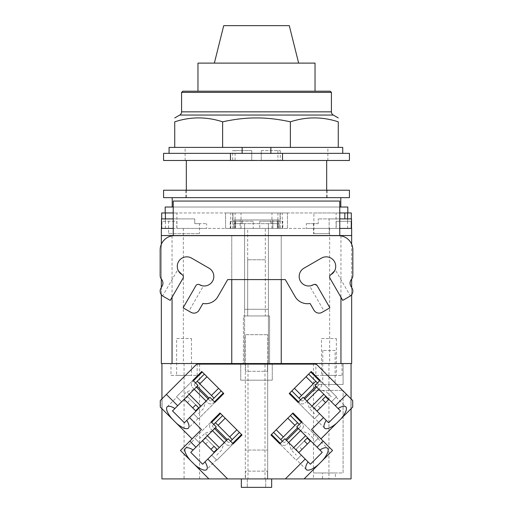 <?xml version="1.0" encoding="UTF-8"?>
<svg xmlns="http://www.w3.org/2000/svg" width="513" height="513" viewBox="0 0 513 513"><rect width="100%" height="100%" fill="white"/><g stroke="black" fill="none" stroke-linecap="round" stroke-linejoin="round"><path stroke-width="0.38" stroke-dasharray="2.56 1.92" d="M223.719 25.65L289.281 25.65M197.967 63.112L315.033 63.112M182.763 91.211L330.237 91.211M181.576 92.398L331.424 92.398M290.371 147.404L174.728 147.404L174.728 121.825C190.695 116.605 206.662 116.605 222.629 121.825C234.595 119.189 245.887 117.894 256.5 117.932C267.113 117.894 278.405 119.189 290.371 121.825C306.338 116.605 322.305 116.605 338.272 121.825L338.272 147.404L290.371 147.404L290.371 121.825M222.629 147.404L222.629 121.825M242.13 147.404L338.272 147.404L242.13 147.404L242.13 153.349L342.735 153.349L270.87 153.349L270.87 147.404M169.078 147.404L174.728 147.404M338.272 147.404L342.735 147.404L342.735 153.349M242.13 153.349L270.87 153.349M282.516 153.349L230.478 153.349L230.478 160.486L282.516 160.486L282.516 153.349L349.424 153.349M163.576 153.349L230.478 153.349M163.576 160.486L230.478 160.486M282.516 160.486L349.424 160.486M256.5 160.486L327.865 160.486L256.5 160.486M256.5 147.404L185.135 147.404L256.5 147.404M205.758 438.089L213.998 446.329L205.758 438.089L202.731 441.116L214.235 452.62M205.642 444.027L208.669 441M202.379 440.763L202.731 441.116M187.508 396.626L195.748 404.866L187.508 396.626L184.481 399.653L195.985 411.157M187.392 402.564L190.419 399.537M184.129 399.3L184.481 399.653M314.341 407.777L322.581 399.537L314.341 407.777L317.367 410.804L328.871 399.3M320.279 407.893L317.252 404.866M317.015 411.157L317.367 410.804M296.084 449.241L304.331 441L296.084 449.241L299.117 452.267L310.621 440.763M302.029 449.356L299.002 446.329M298.765 452.62L299.117 452.267M207.425 435.717L204.944 433.235L199.897 438.282M212.228 430.914L204.944 433.235L219.282 447.573M216.717 455.102L221.763 450.055L224.085 442.777M189.175 394.253L186.694 391.772L181.647 396.818M193.978 389.45L186.694 391.772L201.032 406.11M198.467 413.638L203.514 408.592L205.835 401.307M311.968 406.11L309.486 408.592L314.533 413.638M307.165 401.307L309.486 408.592L323.825 394.253M331.353 396.818L326.306 391.772L319.022 389.45M293.718 447.573L291.237 450.055L296.283 455.102M288.915 442.777L291.237 450.055L305.575 435.717M313.103 438.282L308.056 433.235L300.772 430.914M214.697 428.695L226.304 440.301L214.697 428.695M227.15 439.461L215.543 427.855L227.15 439.461M215.415 427.727L227.272 439.583M224.207 442.405L212.6 430.798L224.207 442.405M196.447 387.232L208.054 398.838L196.447 387.232M208.894 397.998L197.287 386.392L208.894 397.998M197.165 386.263L209.022 398.12M205.95 400.942L194.344 389.335L205.95 400.942M304.946 398.838L316.553 387.232L304.946 398.838M315.713 386.392L304.106 397.998L315.713 386.392M303.978 398.12L315.835 386.263M318.656 389.335L307.05 400.942L318.656 389.335M286.696 440.301L298.303 428.695L286.696 440.301M297.457 427.855L285.85 439.461L297.457 427.855M285.728 439.583L297.585 427.727M300.4 430.798L288.793 442.405L300.4 430.798M222.604 415.575L212.933 425.245A1.186 1.186 0 0 0 212.933 426.925L228.073 442.065A1.186 1.186 0 0 0 229.753 442.065L239.424 432.395L241.527 434.498L231.857 444.168A4.162 4.162 0 0 1 225.97 444.168L210.83 429.028A4.162 4.162 0 0 1 210.83 423.142L220.5 413.472L239.424 432.395M213.774 424.405L212.933 425.245A1.186 1.186 0 0 0 212.933 426.925L214.575 428.567M226.432 440.43L228.073 442.065A1.186 1.186 0 0 0 229.753 442.065L230.594 441.225M232.28 439.545L215.454 422.725M229.67 436.935L218.063 425.328L229.67 436.935M212.472 430.67L210.83 429.028A4.162 4.162 0 0 1 210.83 423.142L211.67 422.302M232.697 443.328L231.857 444.168A4.162 4.162 0 0 1 225.97 444.168L224.328 442.527M204.354 374.112L194.684 383.782A1.186 1.186 0 0 0 194.684 385.462L209.823 400.602A1.186 1.186 0 0 0 211.503 400.602L221.174 390.932L223.277 393.035L213.607 402.705A4.162 4.162 0 0 1 207.72 402.705L192.58 387.565A4.162 4.162 0 0 1 192.58 381.678L202.25 372.008L221.174 390.932M195.524 382.942L194.684 383.782A1.186 1.186 0 0 0 194.684 385.462L196.325 387.103M208.182 398.96L209.823 400.602A1.186 1.186 0 0 0 211.503 400.602L212.344 399.762M214.03 398.082L197.204 381.262M211.42 395.472L199.814 383.865L211.42 395.472M194.222 389.207L192.58 387.565A4.162 4.162 0 0 1 192.58 381.678L193.42 380.838M214.447 401.865L213.607 402.705A4.162 4.162 0 0 1 207.72 402.705L206.079 401.063M291.826 390.932L301.497 400.602A1.186 1.186 0 0 0 303.177 400.602L318.316 385.462A1.186 1.186 0 0 0 318.316 383.782L308.646 374.112L310.75 372.008L320.42 381.678A4.162 4.162 0 0 1 320.42 387.565L305.28 402.705A4.162 4.162 0 0 1 299.393 402.705L289.723 393.035L308.646 374.112M300.656 399.762L301.497 400.602A1.186 1.186 0 0 0 303.177 400.602L304.818 398.96M316.675 387.103L318.316 385.462A1.186 1.186 0 0 0 318.316 383.782L317.476 382.942M315.796 381.262L298.97 398.082M313.186 383.865L301.58 395.472L313.186 383.865M306.921 401.063L305.28 402.705A4.162 4.162 0 0 1 299.393 402.705L298.553 401.865M319.58 380.838L320.42 381.678A4.162 4.162 0 0 1 320.42 387.565L318.778 389.207M273.57 432.395L283.247 442.065A1.186 1.186 0 0 0 284.927 442.065L300.067 426.925A1.186 1.186 0 0 0 300.067 425.245L290.396 415.575L292.5 413.472L302.17 423.142A4.162 4.162 0 0 1 302.17 429.028L287.03 444.168A4.162 4.162 0 0 1 281.143 444.168L271.473 434.498L290.396 415.575M282.406 441.225L283.247 442.065A1.186 1.186 0 0 0 284.927 442.065L286.568 440.43M298.425 428.567L300.067 426.925A1.186 1.186 0 0 0 300.067 425.245L299.226 424.405M297.54 422.725L280.72 439.545M294.937 425.328L283.33 436.935L294.937 425.328M288.672 442.527L287.03 444.168A4.162 4.162 0 0 1 281.143 444.168L280.303 443.328M301.33 422.302L302.17 423.142A4.162 4.162 0 0 1 302.17 429.028L300.528 430.67M265.304 259.777L247.696 259.777L265.304 259.777L265.304 315.957L247.696 315.957L265.304 315.957L265.304 228.413L247.696 228.413L247.696 315.957L265.304 315.957L247.696 315.957L247.696 259.777M190.772 452.37L199.858 443.29L193.157 449.984L199.858 443.29L194.767 438.198L211.17 421.795L194.767 438.198L199.858 443.29L216.255 426.887L211.17 421.795M233.203 443.835L216.8 460.232L211.715 455.146L216.422 459.853L211.715 455.146L228.112 438.743L233.203 443.835L216.8 460.232L211.715 455.146L202.629 464.227M310.371 464.227L301.285 455.146L307.986 461.847L301.285 455.146L296.2 460.232L279.797 443.835L296.2 460.232L301.285 455.146L284.888 438.743L279.797 443.835M301.83 421.795L318.233 438.198L301.83 421.795L296.745 426.887L313.142 443.29L317.855 438.577L313.142 443.29L322.228 452.37M225.213 418.178L236.82 429.785L225.213 418.178M220 412.965L220.5 413.472M241.527 434.498L242.033 435.005M199.858 443.29L195.145 438.577L199.858 443.29M185.424 448.298L195.145 438.577M214.953 402.372L198.55 418.768L214.953 402.372L209.862 397.28L184.379 422.763M198.55 418.768L193.465 413.683L198.172 418.39L193.465 413.683L186.764 420.378L193.465 413.683L198.55 418.768M206.963 376.715L218.57 388.322L206.963 376.715M201.75 371.502L202.25 372.008M172.522 410.907L181.602 401.82L176.517 396.735L192.914 380.332L176.517 396.735L181.602 401.82L198.005 385.423L192.914 380.332M223.277 393.035L223.783 393.542M294.43 388.322L306.037 376.715L294.43 388.322M289.217 393.542L289.723 393.035M328.621 422.763L319.535 413.683L314.45 418.768L298.047 402.372L314.45 418.768L319.535 413.683L303.138 397.28L298.047 402.372M320.086 380.332L336.483 396.735L331.398 401.82L314.995 385.423L320.086 380.332L336.483 396.735L331.398 401.82L340.478 410.907M310.75 372.008L311.25 371.502M317.855 438.577L327.576 448.298M318.233 438.198L313.142 443.29L318.233 438.198M276.18 429.785L287.787 418.178L276.18 429.785M270.967 435.005L271.473 434.498M292.5 413.472L293 412.965M301.285 455.146L296.578 459.853L301.285 455.146M240.738 380.184L272.262 380.184L240.738 380.184L240.738 364.121L240.738 380.184M177.844 269.588L178.46 270.941L177.844 269.588L162.627 295.956M203.43 285.94L202.148 285.735L203.43 285.94L188.874 311.147L183.115 307.819L195.895 285.683A2.674 2.674 0 0 1 199.551 284.709C198.339 283.971 197.12 284.298 195.895 285.683C197.12 284.298 198.339 283.971 199.551 284.709A9.516 9.516 0 0 0 212.549 281.22A9.516 9.516 0 0 0 209.067 268.222L191.554 258.116A9.516 9.516 0 0 0 178.556 261.598A9.516 9.516 0 0 0 182.038 274.596C183.321 275.398 183.648 276.616 183.019 278.251L170.239 300.381L183.019 278.251C183.648 276.616 183.321 275.398 182.038 274.596A2.674 2.674 0 0 1 183.019 278.251L170.239 300.381L163.128 296.283L170.239 300.381M195.895 285.683L183.115 307.819L188.874 311.147M309.57 285.94L310.852 285.735L309.57 285.94L324.126 311.147L329.885 307.819L324.126 311.147M329.981 278.251L342.761 300.381L349.872 296.283L342.761 300.381L329.981 278.251A2.674 2.674 0 0 1 330.962 274.596C329.679 275.398 329.352 276.616 329.981 278.251C329.352 276.616 329.679 275.398 330.962 274.596A9.516 9.516 0 0 0 334.444 261.598A9.516 9.516 0 0 0 321.446 258.116L303.933 268.222A9.516 9.516 0 0 0 300.451 281.22A9.516 9.516 0 0 0 313.449 284.709L314.103 284.439L313.449 284.709A2.674 2.674 0 0 1 317.105 285.683L329.885 307.819L317.105 285.683L314.379 284.382L317.105 285.683L329.885 307.819L322.055 312.34A5.944 5.944 0 0 1 313.937 310.16L310.07 303.465A14.274 14.274 0 0 1 294.693 295.86L285.292 279.585L231.761 279.585L231.761 235.666L281.239 235.666L281.239 279.585M335.156 269.588L334.54 270.941L335.156 269.588L350.373 295.956M174.907 408.521L181.602 401.82L176.895 397.113L181.602 401.82L174.907 408.521M167.174 406.835L176.895 397.113M198.172 418.39L188.451 428.111M216.422 459.853L206.701 469.575M306.299 469.575L296.578 459.853M271.666 478.905L271.666 487.35L241.334 487.35L241.334 478.905L271.666 478.905L241.334 478.905M326.236 420.378L319.535 413.683L314.828 418.39L319.535 413.683L326.236 420.378M324.549 428.111L314.828 418.39M338.093 408.521L331.398 401.82L336.105 397.113L331.398 401.82L338.093 408.521M272.262 364.121L240.738 364.121L272.262 364.121L272.262 380.184L272.262 364.121M336.105 397.113L345.826 406.835M335.124 350.45L322.754 350.45L335.124 350.45L335.124 384.468L322.754 384.468L335.124 384.468M176.632 338.554L191.496 338.554L176.632 338.554L176.632 375.426L191.496 375.426L176.632 375.426M321.504 338.554L336.368 338.554L321.504 338.554L321.504 375.426L336.368 375.426L321.504 375.426M243.419 315.957L269.582 315.957L243.419 315.957L243.419 363.531L269.582 363.531L269.582 315.957L243.419 315.957L269.582 315.957L269.582 363.531L243.419 363.531L269.582 363.531L243.419 363.531L243.419 315.957M163.128 296.283A5.944 5.944 0 0 1 160.954 288.159L162.127 286.119A5.944 5.944 0 0 0 161.544 279.329A5.944 5.944 0 0 1 160.159 275.513L160.159 249.94A14.274 14.274 0 0 1 174.433 235.666L231.761 235.666M231.761 279.585L227.708 279.585L218.307 295.86A14.274 14.274 0 0 1 202.93 303.465L199.063 310.16A5.944 5.944 0 0 1 190.945 312.34L183.115 307.819M281.239 235.666L338.567 235.666A14.274 14.274 0 0 1 352.841 249.94L352.841 275.513A5.944 5.944 0 0 1 351.456 279.329A5.944 5.944 0 0 0 350.873 286.119L352.046 288.159A5.944 5.944 0 0 1 349.872 296.283L342.761 300.381M201.442 429.503L192.074 438.871L160.287 407.078L160.287 400.538L196.703 364.121L316.297 364.121L352.713 400.538L352.713 407.078L320.926 438.871L332.533 450.478L304.106 478.905M208.894 478.905L180.467 450.478L192.074 438.871M351.059 408.739L351.059 478.905L267.504 478.905L267.504 471.139L267.504 478.905L245.496 478.905L245.496 471.139L267.504 471.139L245.496 471.139L245.496 478.905L161.941 478.905L161.941 408.739M247.279 478.905L247.279 487.35L247.279 478.905M265.721 478.905L265.721 487.35L265.721 478.905M265.003 364.121L247.997 364.121L247.997 478.905L265.003 478.905L265.003 364.121L247.997 364.121M265.003 478.905L247.997 478.905M311.558 429.503L320.926 438.871M322.754 350.45L322.754 384.468M313.475 363.531L313.475 384.468L328.936 384.468L328.936 472.96L343.088 472.96L343.088 390.412L343.088 472.96L328.936 472.96L328.936 478.905L313.475 478.905L313.475 472.96L328.936 472.96L313.475 472.96L313.475 390.412L343.088 390.412L313.475 390.412L313.475 384.468L343.088 384.468L343.088 363.531L161.941 363.531L351.059 363.531L351.059 398.883M335.361 472.96L322.51 472.96L335.361 472.96L335.361 478.905L322.51 478.905L322.51 472.96M322.51 478.905L335.361 478.905M191.496 338.554L191.496 375.426M336.368 338.554L336.368 375.426M247.696 228.413L265.304 228.413M232.71 150.623L251.742 150.623L232.71 150.623L232.71 160.248L251.742 160.248L251.742 150.623L235.089 150.623L251.742 150.623L251.742 160.248L251.742 150.623L251.742 160.248L232.71 160.248M261.258 150.623L280.29 150.623L261.258 150.623L261.258 160.248L261.258 150.623M161.941 398.883L161.941 478.905L245.317 478.905L162.057 478.789L162.057 363.653L162.057 478.789L245.317 478.789L245.317 363.653L162.057 363.653L245.496 363.531L245.496 371.297L267.504 371.297L245.496 371.297L245.496 363.531L267.683 363.531L267.683 334.688L267.683 363.653L350.943 363.653L267.683 363.653L267.683 478.789L350.943 478.789L350.943 363.653L350.943 478.789L245.317 478.905L245.317 450.061L267.683 450.061L245.317 450.061L245.317 334.688L267.683 334.688L245.317 334.688L245.317 363.531L267.683 363.531L267.683 478.905L328.936 478.905M240.148 228.413L272.852 228.413L240.148 228.413L272.852 228.413L272.852 219.968L240.148 219.968L272.852 219.968L272.852 228.413L240.148 228.413L240.148 219.968L242.283 219.968L242.283 223.655L270.717 223.655L270.717 219.968L270.717 223.655L242.283 223.655L242.283 219.968L240.148 219.968L240.148 228.413M328.936 363.531L328.936 384.468L343.088 384.468L343.088 363.531L351.059 363.531L267.504 363.531L267.504 371.297L267.504 363.531L161.941 363.531L245.317 363.531L244.605 363.531L244.605 309.294L268.395 309.294L244.605 309.294L244.605 223.655L233.902 223.655L235.653 223.655L235.653 219.968L235.653 223.655L242.283 223.655L233.902 223.655L244.605 223.655L244.605 228.413L268.395 228.413L268.395 223.655L244.605 223.655L279.098 223.655L268.395 223.655L268.395 228.413L279.098 228.413L234.14 228.413L234.14 219.968L278.86 219.968L270.717 219.968L277.347 219.968L277.347 223.655L277.347 219.968L278.86 219.968L234.14 219.968L235.653 219.968L234.14 219.968L234.14 228.413L235.653 228.413L235.653 223.655L235.653 228.413L233.902 228.413L244.605 228.413L244.605 223.655L244.605 309.294L268.395 309.294L268.395 223.655L268.395 309.294L244.605 309.294L268.395 309.294L244.605 309.294L268.395 309.294L244.605 309.294L244.605 228.413L233.902 228.413L233.902 223.655L233.902 228.413L235.653 228.413L234.14 228.413L235.352 228.413L235.352 221.276L253.249 221.276L253.249 228.413L259.751 228.413L259.751 221.276L277.648 221.276L277.648 228.413L278.86 228.413L277.347 228.413L277.347 223.655L270.717 223.655L279.098 223.655L277.347 223.655L277.347 228.413L279.098 228.413L279.098 223.655L279.098 228.413L244.605 228.413L244.605 363.531L244.605 309.294L244.605 363.531L268.395 363.531L244.605 363.531L268.395 363.531L268.395 228.413L268.395 363.531L268.395 309.294L268.395 363.531L267.683 363.531L351.059 363.531L351.059 478.905L351.059 363.531M161.941 363.531L161.941 478.905L313.475 478.905M170.983 375.426L197.146 375.426L170.983 375.426L170.983 363.531L197.146 363.531L170.983 363.531M315.854 375.426L342.017 375.426L315.854 375.426L315.854 363.531L342.017 363.531L315.854 363.531M168.604 233.646L199.525 233.646L168.604 233.646L168.604 218.897L194.767 218.897L194.767 223.655L194.767 218.897L168.604 218.897M235.089 160.248L235.089 150.623M277.911 160.248L261.258 160.248L277.911 160.248L277.911 150.623M280.29 150.623L280.29 160.248L261.258 160.248L280.29 160.248M231.761 363.531L231.761 235.55L281.239 235.55L281.239 363.531M231.761 235.55L161.345 235.55M351.655 363.531L161.345 363.531L161.345 228.413L351.655 228.413L351.655 235.55L281.239 235.55M199.589 478.905L199.589 363.531M197.146 375.426L197.146 363.531M342.017 375.426L342.017 363.531M199.525 223.655L194.767 223.655L199.525 223.655L199.525 233.646M256.5 160.248L186.322 160.248L256.5 160.248M194.767 223.655L194.767 218.897L194.767 223.655L206.662 223.655L194.767 223.655M161.345 244.239L161.345 279.085M161.345 287.479L161.345 294.699M351.655 244.239L351.655 279.085L351.655 244.239M351.655 287.479L351.655 294.699L351.655 287.479M339.76 201.058L173.24 201.058L173.24 228.413L339.76 228.413L339.76 201.058M242.283 219.968L235.653 219.968L242.283 219.968M173.24 218.897L161.467 218.897M163.576 197.652L349.424 197.652M318.233 223.655L306.338 223.655L318.233 223.655L318.233 218.897L318.233 223.655M206.662 228.413L161.467 228.413L161.941 228.413L161.941 221.276L176.805 221.276L176.805 228.413L206.662 228.413L206.662 223.655M278.86 219.968L278.86 228.413L278.86 219.968M306.338 228.413L336.195 228.413L336.195 221.276L351.059 221.276L351.059 228.413L351.533 228.413L306.338 228.413L306.338 223.655M351.533 218.897L339.76 218.897M279.098 228.413L279.098 223.655L279.098 228.413M233.902 228.413L233.902 223.655L233.902 228.413M161.941 221.276L161.704 228.413L176.927 228.413L176.805 221.276L161.941 221.276M230.561 228.413L230.561 221.276L232.947 221.276L230.19 221.276L230.19 228.413L225.573 228.413L253.249 228.413M253.249 221.276L230.561 221.276M282.439 221.276L282.439 228.413L287.427 228.413L282.81 228.413L282.81 221.276L259.751 221.276M259.751 228.413L282.439 228.413M351.059 228.413L351.059 221.276L336.195 221.276L336.073 228.413L351.059 228.413M256.5 228.413L241.039 228.413L256.5 228.413M329.147 233.646L313.475 233.646L329.147 233.646L329.147 218.897L318.233 218.897L329.147 218.897L329.147 233.646L313.892 233.646L329.147 233.646M313.475 223.655L313.475 233.646M329.147 218.897L344.819 218.897L329.147 218.897M282.81 228.413L277.648 228.413M277.648 221.276L282.81 221.276M230.19 221.276L235.352 221.276M235.352 228.413L230.19 228.413M232.71 212.953L232.71 228.413L282.253 228.413L280.29 228.413L280.29 212.953L230.747 212.953L280.29 212.953M232.71 228.413L280.29 228.413M163.576 190.22L349.424 190.22M161.704 212.953L232.947 212.953L225.573 212.953L232.947 212.953L232.947 221.276L232.947 212.953L287.427 212.953L280.053 212.953L287.427 212.953L287.427 228.413L287.427 212.953L351.296 212.953M347.814 212.953L344.723 212.953L347.814 212.953M282.253 228.413L282.253 212.953M230.747 228.413L230.747 212.953M256.5 212.953L241.039 212.953L256.5 212.953M313.892 212.953L344.819 212.953L313.892 212.953L313.892 233.646M339.76 221.276L339.76 212.953L173.24 212.953L176.927 212.953L173.24 212.953L173.24 228.413M280.053 221.276L280.053 212.953L280.053 221.276M225.573 228.413L225.573 212.953L225.573 228.413M347.814 207.021L165.186 207.021M173.24 207.021L339.76 207.021M172.208 197.652L340.792 197.652L172.208 197.652M172.208 207.021L340.792 207.021L172.208 207.021M277.911 228.413L235.089 228.413L277.911 228.413L277.911 212.953L235.089 212.953L277.911 212.953M235.089 228.413L235.089 212.953M181.576 111.853L331.424 111.853M333.27 115.047L179.73 115.047M172.054 235.865L172.054 297.245M340.946 235.865L340.946 297.245M184.064 363.531L184.064 478.905M183.353 228.413L183.353 363.531M329.647 228.413L329.647 363.531M165.391 221.276L165.391 218.897M165.391 228.413L165.391 212.953M232.947 221.276L232.947 212.953M287.427 228.413L287.427 212.953M347.609 228.413L347.609 212.953M347.609 221.276L347.609 218.897M339.76 228.413L339.76 212.953M173.24 221.276L173.24 212.953M185.135 160.486L185.135 147.404M327.865 160.486L327.865 147.404M326.678 190.22L326.678 197.652M186.322 190.22L186.322 197.652M327.121 197.652L327.121 190.22M185.879 197.652L185.879 190.22M161.704 228.413L161.704 218.897M351.296 228.413L351.296 218.897M241.039 228.413L241.039 212.953M271.961 228.413L271.961 212.953M336.073 228.413L336.073 212.953M176.927 228.413L176.927 212.953"/><path stroke-width="0.77" d="M298.643 63.112L289.281 25.65L223.719 25.65L214.357 63.112M315.033 91.211L315.033 63.112L197.967 63.112L197.967 91.211M181.576 92.398L331.424 92.398L330.237 91.211L182.763 91.211L181.576 92.398L181.576 111.853A3.687 3.687 0 0 1 179.73 115.047L333.27 115.047A3.687 3.687 0 0 1 331.424 111.853L181.576 111.853M222.629 121.825L222.629 147.404L174.728 147.404L174.728 121.825C174.728 116.605 174.728 116.605 174.728 121.825C174.728 116.605 174.728 116.605 174.728 121.825C190.695 116.605 206.662 116.605 222.629 121.825C234.595 119.189 245.887 117.894 256.5 117.932C267.113 117.894 278.405 119.189 290.371 121.825C306.338 116.605 322.305 116.605 338.272 121.825C338.272 116.605 338.272 116.605 338.272 121.825C338.272 116.605 338.272 116.605 338.272 121.825L338.272 147.404L290.371 147.404L290.371 121.825M222.629 147.404L270.87 147.404L270.87 153.349M270.87 147.404L290.371 147.404M174.728 147.404L169.078 147.404L169.078 153.349M342.735 153.349L342.735 147.404L338.272 147.404M242.13 153.349L242.13 147.404M230.478 153.349L163.576 153.349L163.576 160.486L230.478 160.486L230.478 153.349L282.516 153.349L282.516 160.486L230.478 160.486M282.516 160.486L349.424 160.486L349.424 153.349L282.516 153.349M213.883 452.267L210.971 449.356L213.998 446.329L216.916 449.241L213.883 452.267L214.235 452.62M216.916 449.241L213.998 446.329M210.971 449.356L202.379 440.763M195.633 410.804L192.721 407.893L195.748 404.866L198.659 407.777L195.633 410.804L195.985 411.157M198.659 407.777L195.748 404.866M192.721 407.893L184.129 399.3M328.519 399.653L325.608 402.564L322.581 399.537L325.492 396.626L328.519 399.653L328.871 399.3M325.492 396.626L322.581 399.537M325.608 402.564L317.015 411.157M310.269 441.116L307.358 444.027L304.331 441L307.242 438.089L310.269 441.116L310.621 440.763M307.242 438.089L304.331 441M307.358 444.027L298.765 452.62M219.282 447.573L207.425 435.717M201.032 406.11L189.175 394.253M323.825 394.253L311.968 406.11M305.575 435.717L293.718 447.573M215.543 427.855L214.697 428.695M226.304 440.301L227.15 439.461M227.272 439.583L215.415 427.727M212.6 430.798L212.228 430.914M224.085 442.777L224.207 442.405M197.287 386.392L196.447 387.232M208.054 398.838L208.894 397.998M209.022 398.12L197.165 386.263M194.344 389.335L193.978 389.45M205.835 401.307L205.95 400.942M304.106 397.998L304.946 398.838M316.553 387.232L315.713 386.392M315.835 386.263L303.978 398.12M307.05 400.942L307.165 401.307M319.022 389.45L318.656 389.335M285.85 439.461L286.696 440.301M298.303 428.695L297.457 427.855M297.585 427.727L285.728 439.583M288.793 442.405L288.915 442.777M300.772 430.914L300.4 430.798M214.575 428.567L226.432 440.43M215.454 422.725L232.28 439.545M224.328 442.527L212.472 430.67M196.325 387.103L208.182 398.96M197.204 381.262L214.03 398.082M206.079 401.063L194.222 389.207M304.818 398.96L316.675 387.103M298.97 398.082L315.796 381.262M318.778 389.207L306.921 401.063M286.568 440.43L298.425 428.567M280.72 439.545L297.54 422.725M300.528 430.67L288.672 442.527M202.629 464.227L205.014 461.847A15.044 5.149 45 0 1 206.701 469.575A15.044 5.149 45 0 1 194.587 464.592L190.406 460.418A15.044 5.149 45 0 1 185.424 448.298A15.044 5.149 45 0 1 193.157 449.984L190.772 452.37L202.629 464.227L190.772 452.37M322.228 452.37L319.843 449.984A15.044 5.149 -45 0 1 327.576 448.298A15.044 5.149 -45 0 1 322.594 460.418L318.413 464.592A15.044 5.149 -45 0 1 306.299 469.575A15.044 5.149 -45 0 1 307.986 461.847L310.371 464.227L322.228 452.37L310.371 464.227M222.604 415.575L213.774 424.405M211.67 422.302L220.5 413.472M241.527 434.498L232.697 443.328M230.594 441.225L239.424 432.395M225.213 418.178L218.063 425.328M229.67 436.935L236.82 429.785M193.157 449.984L216.255 426.887L211.17 421.795L220 412.965L242.033 435.005L233.203 443.835L228.112 438.743L205.014 461.847M204.354 374.112L195.524 382.942M193.42 380.838L202.25 372.008M223.277 393.035L214.447 401.865M212.344 399.762L221.174 390.932M206.963 376.715L199.814 383.865M211.42 395.472L218.57 388.322M174.907 408.521L198.005 385.423L192.914 380.332L201.75 371.502L223.783 393.542L214.953 402.372L209.862 397.28L186.764 420.378A15.044 5.149 45 0 1 188.451 428.111A15.044 5.149 45 0 1 176.331 423.129L172.156 418.954A15.044 5.149 45 0 1 167.174 406.835A15.044 5.149 45 0 1 174.907 408.521L172.522 410.907L184.379 422.763L172.522 410.907M291.826 390.932L300.656 399.762M298.553 401.865L289.723 393.035M310.75 372.008L319.58 380.838M317.476 382.942L308.646 374.112M294.43 388.322L301.58 395.472M313.186 383.865L306.037 376.715M326.236 420.378L303.138 397.28L298.047 402.372L289.217 393.542L311.25 371.502L320.086 380.332L314.995 385.423L338.093 408.521A15.044 5.149 -45 0 1 345.826 406.835A15.044 5.149 -45 0 1 340.844 418.954L336.669 423.129A15.044 5.149 -45 0 1 324.549 428.111A15.044 5.149 -45 0 1 326.236 420.378L328.621 422.763L340.478 410.907L328.621 422.763M273.57 432.395L282.406 441.225M280.303 443.328L271.473 434.498M292.5 413.472L301.33 422.302M299.226 424.405L290.396 415.575M276.18 429.785L283.33 436.935M294.937 425.328L287.787 418.178M307.986 461.847L284.888 438.743L279.797 443.835L270.967 435.005L293 412.965L301.83 421.795L296.745 426.887L317.066 447.208L323.164 441.109L332.533 450.478L322.594 460.418M178.46 270.941L182.038 274.596L178.46 270.941M195.895 285.683L183.115 307.819L195.895 285.683A2.674 2.674 0 0 1 199.551 284.709L202.148 285.735L199.551 284.709A9.516 9.516 0 0 0 212.549 281.22A9.516 9.516 0 0 0 209.067 268.222L191.554 258.116A9.516 9.516 0 0 0 178.556 261.598A9.516 9.516 0 0 0 182.038 274.596A2.674 2.674 0 0 1 183.019 278.251L170.239 300.381L163.128 296.283A5.944 5.944 0 0 1 160.954 288.159L162.127 286.119A5.944 5.944 0 0 0 161.544 279.329A5.944 5.944 0 0 1 160.159 275.513L160.159 249.94A14.274 14.274 0 0 1 174.433 235.666L338.567 235.666A14.274 14.274 0 0 1 352.841 249.94L352.841 275.513A5.944 5.944 0 0 1 351.456 279.329A5.944 5.944 0 0 0 350.873 286.119L352.046 288.159A5.944 5.944 0 0 1 349.872 296.283L342.761 300.381L329.981 278.251L342.761 300.381M310.852 285.735L313.449 284.709L310.852 285.735M330.968 274.596L334.54 270.941L330.962 274.596A2.674 2.674 0 0 0 329.981 278.251M183.115 307.819L190.945 312.34A5.944 5.944 0 0 0 199.063 310.16L202.93 303.465A14.274 14.274 0 0 0 218.307 295.86L227.708 279.585L285.292 279.585L294.693 295.86A14.274 14.274 0 0 0 310.07 303.465L313.937 310.16A5.944 5.944 0 0 0 322.055 312.34L329.885 307.819L317.105 285.683A2.674 2.674 0 0 0 313.449 284.709A9.516 9.516 0 0 1 300.451 281.22A9.516 9.516 0 0 1 303.933 268.222L321.446 258.116A9.516 9.516 0 0 1 334.444 261.598A9.516 9.516 0 0 1 330.962 274.596M170.239 300.381L163.128 296.283M184.379 422.763L186.764 420.378M241.334 478.905L241.334 487.35L271.666 487.35L271.666 478.905M340.478 410.907L338.093 408.521M242.033 435.005L233.203 443.835M211.17 421.795L220 412.965M190.406 460.418L180.467 450.478L189.836 441.109L195.934 447.208M223.783 393.542L214.953 402.372M192.914 380.332L201.75 371.502M311.25 371.502L320.086 380.332M298.047 402.372L289.217 393.542M317.066 447.208L319.843 449.984M293 412.965L301.83 421.795M279.797 443.835L270.967 435.005M192.074 438.871L176.331 423.129M189.541 417.601L201.442 429.503L189.836 441.109M172.156 418.954L160.287 407.078L160.287 400.538L166.379 394.439L177.684 405.745M318.413 464.592L304.106 478.905L285.369 478.905L305.209 459.064M161.941 408.739L161.941 478.905L208.894 478.905L194.587 464.592M207.791 459.064L227.631 478.905L208.894 478.905M304.106 478.905L351.059 478.905L351.059 408.739M323.459 417.601L311.558 429.503L323.164 441.109M336.669 423.129L320.926 438.871M285.369 478.905L227.631 478.905M335.316 405.745L346.621 394.439L352.713 400.538L352.713 407.078L340.844 418.954M166.379 394.439L196.703 364.121L316.297 364.121L346.621 394.439M231.761 279.585L231.761 363.531L351.655 363.531L351.655 294.699L351.655 363.531M281.239 279.585L281.239 363.531M351.059 398.883L351.059 363.531M172.054 297.245L172.054 363.531L161.941 363.531L161.941 398.883M172.054 363.531L231.761 363.531M161.345 294.699L161.345 363.531L161.941 363.531M161.345 235.55L351.655 235.55L351.655 228.413L339.76 228.413L339.76 201.058L173.24 201.058L173.24 228.413L161.345 228.413L161.345 244.239M161.345 279.085L161.345 287.479M351.655 235.55L351.655 244.239L351.655 235.55M351.655 279.085L351.655 287.479L351.655 279.085M161.467 228.413L161.467 218.897L173.24 218.897M339.76 218.897L351.533 218.897L351.533 228.413M173.24 212.953L161.704 212.953L161.704 218.897M351.296 218.897L351.296 212.953L339.76 212.953M344.819 218.897L344.819 212.953M256.5 190.22L163.576 190.22L163.576 197.652L349.424 197.652L349.424 190.22L256.5 190.22M165.186 212.953L165.186 207.021L173.24 207.021M339.76 207.021L347.814 207.021L347.814 212.953M172.208 207.021L172.208 197.652M340.792 197.652L340.792 207.021M340.946 297.245L340.946 363.531M339.76 228.413L339.76 235.55M173.24 228.413L173.24 235.55M165.391 218.897L165.391 212.953M347.609 218.897L347.609 212.953M331.424 92.398L331.424 111.853M179.73 115.047L174.728 117.932M333.27 115.047L338.272 117.932M326.678 160.486L326.678 190.22M186.322 160.486L186.322 190.22"/></g></svg>
